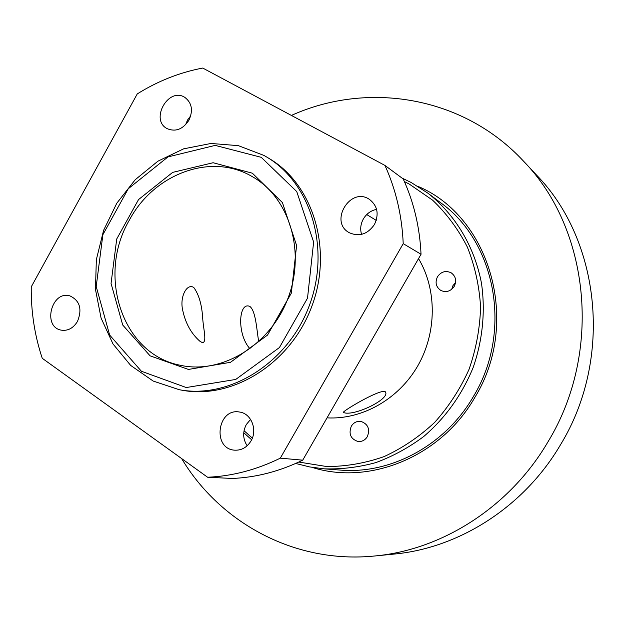 <?xml version="1.0" encoding="UTF-8"?>
<svg xmlns="http://www.w3.org/2000/svg" width="625" height="625" viewBox="0 0 625 625"><rect width="100%" height="100%" fill="white"/><g stroke="black" fill="none" stroke-linecap="round" stroke-linejoin="round"><path stroke-width="0.94" d="M295.672 463.461L309.617 466.922L323.977 468.828C341.281 469.406 358.555 467.336 375.805 462.609C392.766 456.375 408.742 447.68 423.734 436.508C445.484 417.82 461.945 394.844 473.133 367.578C482.68 340.172 485.516 311.125 481.469 283.195C474.469 246.383 455.016 214.328 427.797 193.109L411.148 182.484L401.945 178.016M243.75 432.75L251.625 439.75M427.797 193.109L440.688 202.773C495.797 241.859 512.852 331.617 473.531 396.289C445.328 445.453 390.562 474.531 340.047 470.062L323.977 468.828M344.281 412.781L343.422 412.437C341.422 411.797 379.305 389.07 385.125 391.594C391.719 398.297 355.281 416.078 344.281 412.781M250.07 348.82C236.664 334.562 238.516 301.109 249.906 306.469C255.922 311.258 256.727 330.336 258.719 341.719M202.422 342.656L200.109 341.43C190.852 333.391 184.914 322.305 182.297 308.188C180.234 295.047 187.586 283.055 193.836 287.562C199.023 294.719 202 305.227 202.758 319.109C203.656 330.5 207.063 342.367 202.422 342.656M454.25 286.328C450.719 291.32 446.281 292.719 440.953 290.516C436.016 287.125 434.852 282.547 437.469 276.781C441.125 271.641 445.68 270.312 451.125 272.781C455.781 276.234 456.82 280.75 454.25 286.328M455.562 282.586L452.992 285.547L451.711 289.305M367.328 436.672C365.055 440.227 361.938 441.836 357.977 441.477C350.648 439 348.43 433.906 351.312 426.203C353.672 422.516 356.914 420.922 361.023 421.438C368.094 424.07 370.195 429.148 367.328 436.672M404.383 181.57L409.18 184.016L432.57 200.141C446.586 213.516 458.188 229.156 467.359 247.07C474.898 265.992 479.305 285.969 480.586 307.008C479.969 328.234 476.125 349.008 469.062 369.32C460.234 388.922 448.773 406.625 434.656 422.406C419.312 436.742 402.43 448.148 384.023 456.625C365.117 463.234 346.023 466.539 326.727 466.539L298.773 462.055M252.344 438.086L244.039 430.727M327.031 417.859C361.789 419.836 398.25 399.547 417.594 366.18C436.922 332.797 437.055 289.594 418.539 258.617M252.359 173.195L213.117 162.734L172.664 172.383L138.539 199.57L116.734 238.969L111.055 283.445L122.719 325.008L150.062 355.82L188.43 369.438L230.508 362.305L267.531 335.07L291.336 293.125L296.594 245.5L282.422 202.57L252.359 173.195M252.18 176.562C289.203 197.211 306.047 251.43 287.945 298.367C270.211 345.438 221.586 374.586 180.273 365.266C122.094 354.234 96.695 275.328 129.391 220.062C153.656 174.289 210.32 152.359 251.477 176.164L252.18 176.562M261.242 157.328L296.75 191.586L313.633 242.023L307.516 298.141L279.422 347.555L235.727 379.445L186.266 387.539L141.414 371.266L109.633 335.031L96.203 286.484L102.891 234.68L128.25 188.766L167.953 156.922L215.188 145.391L261.242 157.328M264.008 155.461L238.344 145.648L210.992 143.469L183.648 148.828L157.914 161.195L135.227 179.711L116.797 203.211L103.594 230.367L96.344 259.648L95.469 289.445L101.086 318.102L113 343.953L130.664 365.414L153.172 381.055L179.281 389.727C229.609 399.234 287.883 363.125 309.219 305.859C330.945 248.75 310.969 183.172 266.867 157.125L264.008 155.461M179.281 389.727L182.203 390.25C232.367 399.727 290.414 363.781 311.656 306.781C333.289 249.922 313.359 184.625 269.406 158.656L266.867 157.125M77.492 321.414C73.234 328.281 67.758 331.188 61.039 330.117C42.148 326.609 51.703 290.094 69.953 295.906C79.867 300.633 82.383 309.133 77.492 321.414M250.586 419.406L246.312 424.531C242.562 431.93 242.844 439.016 247.148 445.781M250.977 440.984C246.945 447.461 241.469 450.523 234.57 450.172C211.93 448.797 217.438 407.641 239.578 412.039C251.234 413.406 257.812 429.844 250.977 440.984M376.586 209.352C370.891 210.547 366.477 213.758 363.344 218.984C360.609 224.016 360.016 229.148 361.57 234.367M374.438 224.516C367.664 234.203 359.359 236.977 349.508 232.82C328.633 222.258 350.25 186.031 369.516 199.43C377.578 205.844 379.219 214.203 374.438 224.516M188.891 120.289C182.82 129.352 175.57 132.133 167.148 128.648C149.609 119.789 168.594 86.43 184.961 97.477C191.977 102.984 193.289 110.594 188.891 120.289M190.758 115.742L187.477 120.141L185.625 124.711M421.039 254.266C419.773 227.211 413.82 202.102 403.203 178.945L384.945 165.422L202.742 68.055C179.609 72.469 157.781 81.094 137.258 93.922L31.258 286.844C30.961 311.609 34.625 335.438 42.266 358.312L207.594 477.234L232.32 478.461C256.242 477.461 279.711 471.359 302.727 460.164L280.312 458.156L403.219 243.648L421.039 254.266L302.727 460.164M403.219 243.648C401.969 215.516 395.875 189.438 384.945 165.422M207.594 477.234C232.258 476.188 256.5 469.828 280.312 458.156M312.008 467.352C369.344 485.672 441.008 456.953 474.898 397.328C521.383 321.773 489.594 216.016 417.828 186.32M291.391 115.43C366.938 81.219 462.742 95.555 523.586 161.227C589.508 228.727 602.906 351.82 547.984 441.836C509.977 506.883 442.336 549.82 374.953 555.969C294.828 564.18 219.969 522.68 181.633 458.562M523.586 161.227L536.656 175.188C600.289 240.422 613.25 358.445 560.57 444.648C524.102 506.953 459.062 548.141 393.984 554.086L374.953 555.969M376.25 220.375L366.742 214.562"/></g></svg>
